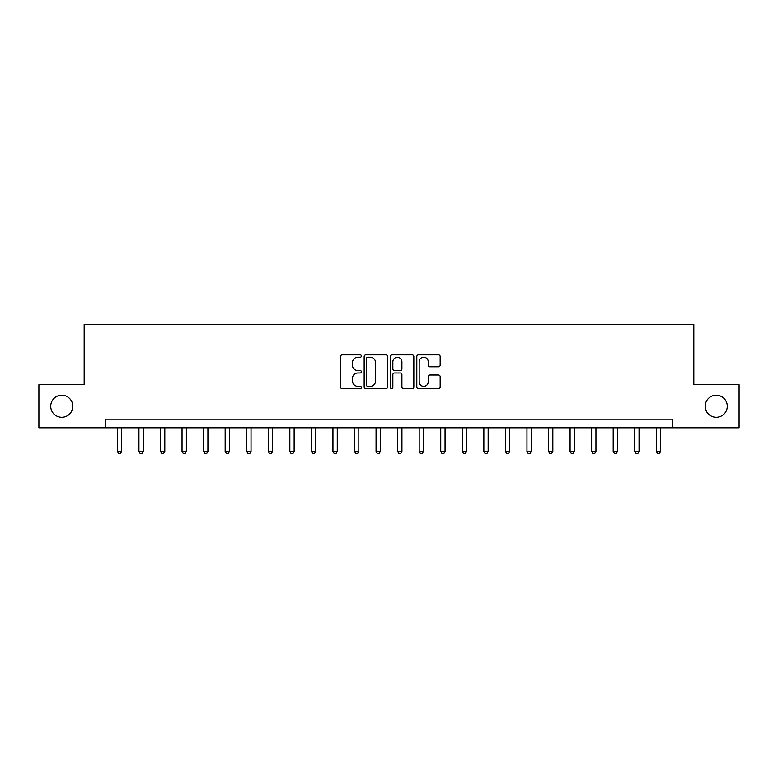 <?xml version="1.0" encoding="UTF-8"?>
<svg xmlns="http://www.w3.org/2000/svg" width="778" height="778" viewBox="0 0 778 778"><rect width="100%" height="100%" fill="white"/><g stroke="black" fill="none" stroke-linecap="round" stroke-linejoin="round"><path stroke-width="1.17" d="M361.41 356.013A1.186 1.186 0 0 0 360.224 354.826L342.232 354.826A1.692 1.692 0 0 0 340.54 356.519L340.54 386.987A1.692 1.692 0 0 0 342.232 388.679L360.224 388.679A1.186 1.186 0 0 0 361.41 387.493A1.186 1.186 0 0 0 360.224 386.316L357.89 386.316A5.417 5.417 0 0 1 352.473 380.899L352.473 378.351A5.417 5.417 0 0 1 357.89 372.934L360.224 372.934A1.186 1.186 0 0 0 361.41 371.758A1.186 1.186 0 0 0 360.224 370.571L357.89 370.571A5.417 5.417 0 0 1 352.473 365.154L352.473 362.616A5.417 5.417 0 0 1 357.89 357.199L360.224 357.199A1.186 1.186 0 0 0 361.41 356.013M705.208 406.242A11.038 11.038 0 0 0 716.246 417.28A11.038 11.038 0 0 0 727.284 406.242A11.038 11.038 0 0 0 716.246 395.205A11.038 11.038 0 0 0 705.208 406.242M50.716 406.242A11.038 11.038 0 0 0 61.754 417.28A11.038 11.038 0 0 0 72.792 406.242A11.038 11.038 0 0 0 61.754 395.205A11.038 11.038 0 0 0 50.716 406.242M438.471 366.759A1.692 1.692 0 0 0 440.163 365.067L440.163 356.519A1.692 1.692 0 0 0 438.471 354.826L418.496 354.826A1.692 1.692 0 0 0 416.804 356.519L416.804 386.987A1.692 1.692 0 0 0 418.496 388.679L438.471 388.679A1.692 1.692 0 0 0 440.163 386.987L440.163 376.659A1.692 1.692 0 0 0 438.471 374.967L429.923 374.967A1.692 1.692 0 0 0 428.231 376.659L428.231 381.784A4.532 4.532 0 0 1 423.699 386.316A4.532 4.532 0 0 1 419.177 381.784L419.177 361.721A4.532 4.532 0 0 1 423.699 357.199A4.532 4.532 0 0 1 428.231 361.721L428.231 365.067A1.692 1.692 0 0 0 429.923 366.759L438.471 366.759M105.73 427.803L38.9 427.803L38.9 384.692L84.17 384.692L84.17 324.329L693.83 324.329L693.83 384.692L739.1 384.692L739.1 427.803L672.27 427.803L672.27 419.177L105.73 419.177L105.73 427.803L672.27 427.803M387.522 356.519A1.692 1.692 0 0 0 385.83 354.826L365.854 354.826A1.692 1.692 0 0 0 364.162 356.519L364.162 386.987A1.692 1.692 0 0 0 365.854 388.679L385.83 388.679A1.692 1.692 0 0 0 387.522 386.987L387.522 356.519M392.17 354.826L412.146 354.826A1.692 1.692 0 0 1 413.838 356.519L413.838 386.987A1.692 1.692 0 0 1 412.146 388.679L403.597 388.679A1.692 1.692 0 0 1 401.905 386.987L401.905 374.636A1.692 1.692 0 0 0 400.213 372.934L394.543 372.934A1.692 1.692 0 0 0 392.851 374.636L392.851 387.493A1.186 1.186 0 0 1 391.665 388.679A1.186 1.186 0 0 1 390.478 387.493L390.478 356.519A1.692 1.692 0 0 1 392.17 354.826M367.712 357.199A1.186 1.186 0 0 0 366.526 358.376L366.526 385.129A1.186 1.186 0 0 0 367.712 386.316L370.163 386.316A5.417 5.417 0 0 0 375.579 380.899L375.579 362.616A5.417 5.417 0 0 0 370.163 357.199L367.712 357.199M401.905 361.809A4.532 4.532 0 0 0 397.383 357.277A4.532 4.532 0 0 0 392.851 361.809L392.851 368.879A1.692 1.692 0 0 0 394.543 370.571L400.213 370.571A1.692 1.692 0 0 0 401.905 368.879L401.905 361.809M117.371 427.803L117.371 451.435L121.679 451.435L121.679 427.803M121.679 451.435L120.386 453.671L118.664 453.671L117.371 451.435M138.931 427.803L138.931 451.435L143.24 451.435L143.24 427.803M143.24 451.435L141.946 453.671L140.225 453.671L138.931 451.435M160.482 427.803L160.482 451.435L164.8 451.435L164.8 427.803M164.8 451.435L163.506 453.671L161.775 453.671L160.482 451.435M182.042 427.803L182.042 451.435L186.36 451.435L186.36 427.803M186.36 451.435L185.067 453.671L183.336 453.671L182.042 451.435M203.603 427.803L203.603 451.435L207.911 451.435L207.911 427.803M207.911 451.435L206.617 453.671L204.896 453.671L203.603 451.435M225.163 427.803L225.163 451.435L229.471 451.435L229.471 427.803M229.471 451.435L228.178 453.671L226.456 453.671L225.163 451.435M246.714 427.803L246.714 451.435L251.031 451.435L251.031 427.803M251.031 451.435L249.738 453.671L248.007 453.671L246.714 451.435M268.274 427.803L268.274 451.435L272.592 451.435L272.592 427.803M272.592 451.435L271.298 453.671L269.567 453.671L268.274 451.435M289.834 427.803L289.834 451.435L294.142 451.435L294.142 427.803M294.142 451.435L292.849 453.671L291.128 453.671L289.834 451.435M311.394 427.803L311.394 451.435L315.703 451.435L315.703 427.803M315.703 451.435L314.409 453.671L312.688 453.671L311.394 451.435M332.945 427.803L332.945 451.435L337.263 451.435L337.263 427.803M337.263 451.435L335.97 453.671L334.239 453.671L332.945 451.435M354.505 427.803L354.505 451.435L358.823 451.435L358.823 427.803M358.823 451.435L357.53 453.671L355.799 453.671L354.505 451.435M376.066 427.803L376.066 451.435L380.374 451.435L380.374 427.803M380.374 451.435L379.081 453.671L377.359 453.671L376.066 451.435M397.626 427.803L397.626 451.435L401.934 451.435L401.934 427.803M401.934 451.435L400.641 453.671L398.92 453.671L397.626 451.435M419.177 427.803L419.177 451.435L423.495 451.435L423.495 427.803M423.495 451.435L422.201 453.671L420.47 453.671L419.177 451.435M440.737 427.803L440.737 451.435L445.055 451.435L445.055 427.803M445.055 451.435L443.761 453.671L442.03 453.671L440.737 451.435M462.297 427.803L462.297 451.435L466.606 451.435L466.606 427.803M466.606 451.435L465.312 453.671L463.591 453.671L462.297 451.435M483.858 427.803L483.858 451.435L488.166 451.435L488.166 427.803M488.166 451.435L486.872 453.671L485.151 453.671L483.858 451.435M505.408 427.803L505.408 451.435L509.726 451.435L509.726 427.803M509.726 451.435L508.433 453.671L506.702 453.671L505.408 451.435M526.969 427.803L526.969 451.435L531.286 451.435L531.286 427.803M531.286 451.435L529.993 453.671L528.262 453.671L526.969 451.435M548.529 427.803L548.529 451.435L552.837 451.435L552.837 427.803M552.837 451.435L551.544 453.671L549.822 453.671L548.529 451.435M570.089 427.803L570.089 451.435L574.397 451.435L574.397 427.803M574.397 451.435L573.104 453.671L571.383 453.671L570.089 451.435M591.64 427.803L591.64 451.435L595.958 451.435L595.958 427.803M595.958 451.435L594.664 453.671L592.933 453.671L591.64 451.435M613.2 427.803L613.2 451.435L617.518 451.435L617.518 427.803M617.518 451.435L616.225 453.671L614.494 453.671L613.2 451.435M634.76 427.803L634.76 451.435L639.069 451.435L639.069 427.803M639.069 451.435L637.775 453.671L636.054 453.671L634.76 451.435M656.321 427.803L656.321 451.435L660.629 451.435L660.629 427.803M660.629 451.435L659.336 453.671L657.614 453.671L656.321 451.435"/></g></svg>
